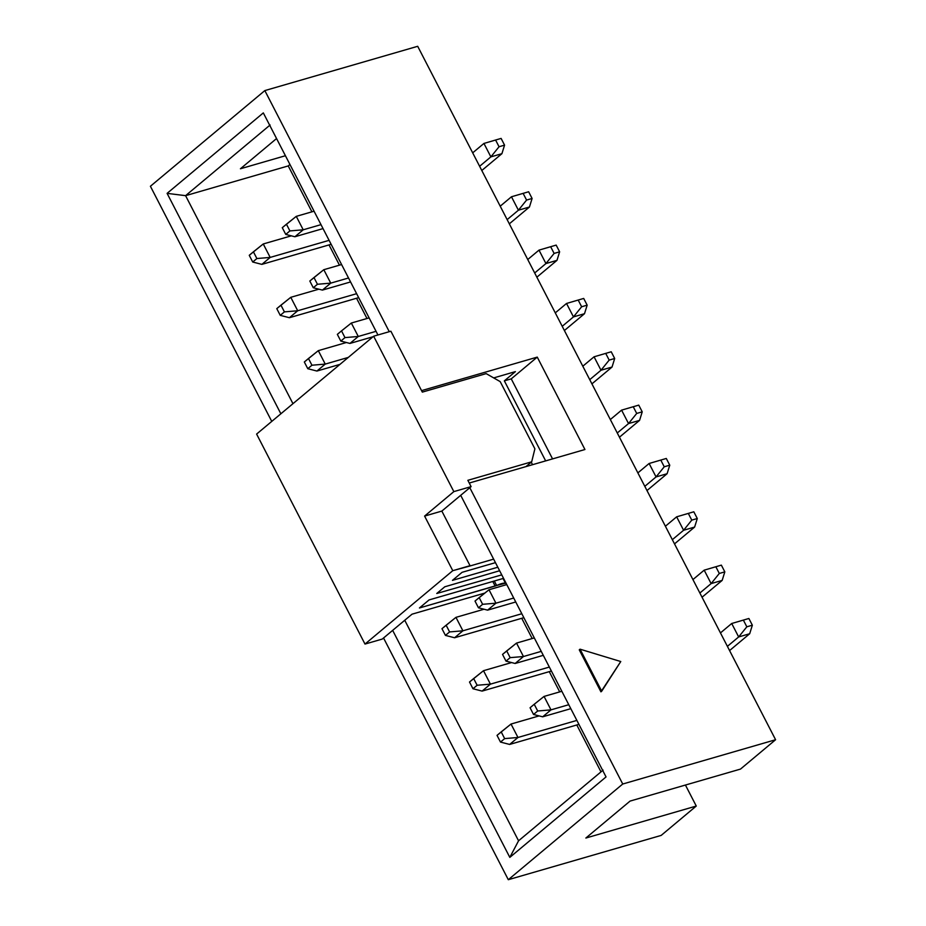 <?xml version="1.0" encoding="UTF-8"?>
<svg xmlns="http://www.w3.org/2000/svg" width="926" height="926" viewBox="0 0 926 926"><rect width="100%" height="100%" fill="white"/><g stroke="black" fill="none" stroke-linecap="round" stroke-linejoin="round"><path stroke-width="1.39" d="M469.505 566.122L452.768 570.682L364.994 644.068L382.253 639.079L412.024 614.181L484.796 593.091L412.024 614.181L382.253 639.079L364.994 644.068L256.606 434.074L373.641 336.219L390.888 331.219L422.325 392.115L390.888 331.219L373.641 336.219L256.606 434.074L364.994 644.068L452.768 570.682L424.594 516.083L453.844 491.613L373.641 336.219L453.844 491.613L471.102 486.625L441.841 511.083L470.026 565.682L469.505 566.122L493.627 559.13L469.505 566.122M506.233 583.554L505.469 583.206C504.033 582.778 501.082 583.53 496.625 585.487L419.443 607.977L429.062 599.932L503.547 578.345L429.062 599.932L419.443 607.977L495.144 586.042L492.782 581.47L495.144 586.042L496.625 585.487L494.322 581.019L496.625 585.487L505.469 583.206L503.038 578.495L506.233 583.554M501.753 574.861L436.759 593.497L444.781 586.795L499.623 570.74L444.781 586.795L436.759 593.497L501.753 574.861M497.806 567.221L452.467 580.359L462.086 572.314L495.445 562.649L462.086 572.314L452.467 580.359L497.806 567.221M467.85 480.316L471.102 486.625L467.85 480.316L531.686 461.819L534.892 448.821L500.202 381.628L486.162 373.618L422.325 392.115L486.162 373.618L500.202 381.628L534.892 448.821L531.686 461.819L467.85 480.316M453.844 491.613L424.594 516.083L441.841 511.083L471.102 486.625L453.844 491.613M470.026 565.682L441.841 511.083L424.594 516.083L452.768 570.682L470.026 565.682M525.968 466.6L531.686 461.819L525.968 466.6M622.735 784.021L469.795 487.701L622.735 784.021L775.594 739.735L417.695 46.3L264.836 90.586L150.406 186.265L271.758 421.399L150.406 186.265L264.836 90.586L389.267 331.682L264.836 90.586L417.695 46.3L775.594 739.735L622.735 784.021L508.305 879.7L622.735 784.021M460.697 495.317L606.044 776.926L509.821 857.383L392.659 630.375L509.821 857.383L606.044 776.926L460.697 495.317M280.867 413.783L167.097 193.36L263.32 112.903L377.935 334.969L263.32 112.903L167.097 193.36L280.867 413.783M383.549 637.991L508.305 879.7L661.164 835.414L696.271 806.048L585.857 838.042L630.074 801.083L740.487 769.089L775.594 739.735L740.487 769.089L630.074 801.083L585.857 838.042L696.271 806.048L685.425 785.04L696.271 806.048L661.164 835.414L508.305 879.7L383.549 637.991M600.997 771.867L576.794 724.977L600.997 771.867M559.709 691.884L549.257 671.639L559.709 691.884M532.184 638.546L521.732 618.302L532.184 638.546M366.985 318.498L356.545 298.253L366.985 318.498M339.46 265.16L329.008 244.915L339.46 265.16M311.923 211.822L288.241 165.928L185.582 195.664L292.952 403.678L185.582 195.664L167.097 193.36L185.582 195.664L270.103 124.998L185.582 195.664L288.241 165.928L311.923 211.822M404.743 620.27L518.56 840.796L509.821 857.383L518.56 840.796L404.743 620.27M603.081 770.119L518.56 840.796L603.081 770.119M515.4 371.615L493.685 377.912L515.4 371.615L504.346 380.852L511.245 378.861L537.254 357.112L421.561 390.633L537.254 357.112L511.245 378.861L552.567 458.902L511.245 378.861L504.346 380.852L545.657 460.893L504.346 380.852L515.4 371.615M469.25 483.036L584.943 449.515L537.254 357.112L584.943 449.515L469.25 483.036M600.939 691.838L579.259 649.844L580.046 649.184L620.767 661.534L600.939 691.838L601.726 691.19L580.046 649.184L579.259 649.844L600.939 691.838M601.726 691.19L620.767 661.534L580.046 649.184L601.726 691.19M289.942 164.492L288.241 165.928L289.942 164.492M531.246 462.19L532.543 464.702L531.246 462.19M285.416 155.73L240.424 168.764L276.55 138.553L240.424 168.764L285.416 155.73M318.312 350.653L325.246 364.092L348.28 357.424L325.246 364.092L316.923 371.048L339.958 364.381L316.923 371.048L325.246 364.092L318.312 350.653L346.382 342.516L318.312 350.653L308.474 358.501L311.946 365.226L325.246 364.092L311.946 365.226L307.779 368.698L316.923 371.048L307.779 368.698L304.318 361.985L318.312 350.653M290.776 297.315L297.721 310.754L356.626 293.681L297.721 310.754L289.398 317.711L358.663 297.64L289.398 317.711L297.721 310.754L290.776 297.315L318.857 289.178L290.776 297.315L280.948 305.163L284.409 311.877L297.721 310.754L284.409 311.877L280.254 315.361L289.398 317.711L280.254 315.361L276.781 308.636L290.776 297.315M263.25 243.966L270.184 257.416L329.089 240.343L270.184 257.416L261.861 264.373L331.138 244.302L261.861 264.373L270.184 257.416L263.25 243.966L291.32 235.841L263.25 243.966L253.411 251.826L256.884 258.539L270.184 257.416L256.884 258.539L252.717 262.023L261.861 264.373L252.717 262.023L249.256 255.298L263.25 243.966M511.025 724.039L517.97 737.478L576.875 720.405L517.97 737.478L509.647 744.435L578.912 724.363L509.647 744.435L517.97 737.478L511.025 724.039L539.106 715.902L511.025 724.039L501.197 731.887L504.658 738.612L517.97 737.478L504.658 738.612L500.503 742.085L509.647 744.435L500.503 742.085L497.03 735.371L511.025 724.039M483.499 670.702L490.433 684.14L549.35 667.067L490.433 684.14L482.11 691.097L551.387 671.026L482.11 691.097L490.433 684.14L483.499 670.702L511.569 662.565L483.499 670.702L473.661 678.55L477.133 685.263L490.433 684.14L477.133 685.263L472.966 688.747L482.11 691.097L472.966 688.747L469.505 682.022L483.499 670.702M523.85 617.688L454.585 637.759L523.85 617.688M455.962 617.353L484.043 609.227L455.962 617.353L462.907 630.803L521.813 613.73L462.907 630.803L454.585 637.759L445.441 635.41L441.968 628.685L455.962 617.353L446.135 625.212L449.596 631.926L462.907 630.803L455.962 617.353M544.06 696.421L561.839 691.271L544.06 696.421L550.993 709.86L568.772 704.709L550.993 709.86L542.671 716.817L570.81 708.668L542.671 716.817L550.993 709.86L544.06 696.421L534.221 704.269L544.06 696.421M516.523 643.084L523.468 656.522L541.235 651.372L523.468 656.522L515.145 663.479L543.284 655.33L515.145 663.479L523.468 656.522L516.523 643.084L534.302 637.933L516.523 643.084L506.696 650.932L510.157 657.645L523.468 656.522L510.157 657.645L506.001 661.129L515.145 663.479L506.001 661.129L502.529 654.404L516.523 643.084M495.931 603.185L487.608 610.141L515.747 601.981L487.608 610.141L495.931 603.185L513.71 598.034L495.931 603.185L482.631 604.308L478.464 607.792L487.608 610.141L478.464 607.792L475.003 601.067L488.997 589.746L506.777 584.584L488.997 589.746L495.931 603.185L488.997 589.746L479.159 597.594L482.631 604.308L495.931 603.185M296.274 216.36L303.219 229.798L320.986 224.648L303.219 229.798L294.896 236.755L323.035 228.595L294.896 236.755L303.219 229.798L296.274 216.36L314.053 211.209L296.274 216.36L286.447 224.208L289.907 230.921L303.219 229.798L289.907 230.921L285.752 234.405L294.896 236.755L285.752 234.405L282.28 227.68L296.274 216.36M323.811 269.697L330.744 283.136L348.523 277.985L330.744 283.136L322.422 290.093L350.56 281.944L322.422 290.093L330.744 283.136L323.811 269.697L341.59 264.547L323.811 269.697L313.972 277.545L317.444 284.27L330.744 283.136L317.444 284.27L313.277 287.743L322.422 290.093L313.277 287.743L309.816 281.029L323.811 269.697M351.336 323.035L369.115 317.884L351.336 323.035L358.281 336.474L376.049 331.323L358.281 336.474L349.959 343.43L372.981 336.763L349.959 343.43L358.281 336.474L351.336 323.035L341.509 330.883L351.336 323.035M720.463 632.909L731.714 623.499L720.463 632.909M729.572 650.573L749.69 633.743L738.659 636.949L727.396 646.348L738.659 636.949L731.714 623.499L748.879 618.487L731.714 623.499L738.659 636.949L749.69 633.743L729.572 650.573M692.937 579.572L704.188 570.161L692.937 579.572M702.047 597.224L722.164 580.405L711.122 583.6L699.871 593.01L711.122 583.6L704.188 570.161L721.354 565.138L704.188 570.161L711.122 583.6L722.164 580.405L702.047 597.224M665.4 526.234L676.651 516.824L665.4 526.234M674.51 543.886L694.627 527.068L683.596 530.262L672.334 539.673L683.596 530.262L676.651 516.824L693.817 511.8L676.651 516.824L683.596 530.262L694.627 527.068L674.51 543.886M637.875 472.897L649.126 463.486L637.875 472.897M646.985 490.548L667.102 473.718L656.059 476.925L644.809 486.335L656.059 476.925L649.126 463.486L666.292 458.463L649.126 463.486L656.059 476.925L667.102 473.718L646.985 490.548M610.338 419.547L621.589 410.137L610.338 419.547M619.448 437.199L639.565 420.381L628.534 423.576L617.272 432.986L628.534 423.576L621.589 410.137L638.755 405.125L621.589 410.137L628.534 423.576L639.565 420.381L619.448 437.199M582.813 366.21L594.064 356.799L582.813 366.21M591.922 383.862L612.04 367.043L600.997 370.238L589.746 379.648L600.997 370.238L594.064 356.799L611.229 351.776L594.064 356.799L600.997 370.238L612.04 367.043L591.922 383.862M555.276 312.872L566.527 303.462L555.276 312.872M564.385 330.524L584.503 313.706L573.472 316.9L562.209 326.311L573.472 316.9L566.527 303.462L583.693 298.438L566.527 303.462L573.472 316.9L584.503 313.706L564.385 330.524M527.751 259.523L539.001 250.124L527.751 259.523M536.86 277.187L556.977 260.356L545.935 263.563L534.684 272.973L545.935 263.563L539.001 250.124L556.167 245.101L539.001 250.124L545.935 263.563L556.977 260.356L536.86 277.187M500.214 206.185L511.465 196.775L500.214 206.185M509.323 223.837L529.44 207.019L518.41 210.214L507.147 219.624L518.41 210.214L511.465 196.775L528.63 191.763L511.465 196.775L518.41 210.214L529.44 207.019L509.323 223.837M472.677 152.848L483.939 143.437L472.677 152.848M481.798 170.5L501.915 153.681L490.873 156.876L479.622 166.286L490.873 156.876L483.939 143.437L501.105 138.414L483.939 143.437L490.873 156.876L501.915 153.681L481.798 170.5M454.585 637.759L462.907 630.803L449.596 631.926L445.441 635.41L454.585 637.759M530.066 707.753L534.221 704.269L537.693 710.994L550.993 709.86L537.693 710.994L533.526 714.467L542.671 716.817L533.526 714.467L530.066 707.753L533.526 714.467L537.693 710.994L534.221 704.269L530.066 707.753M337.342 334.367L341.509 330.883L344.97 337.608L358.281 336.474L344.97 337.608L340.814 341.081L349.959 343.43L340.814 341.081L337.342 334.367L340.814 341.081L344.97 337.608L341.509 330.883L337.342 334.367M749.69 633.743L752.352 625.2L746.831 626.809L738.659 636.949L746.831 626.809L743.358 620.084L746.831 626.809L752.352 625.2L748.879 618.487L752.352 625.2L749.69 633.743M722.164 580.405L724.827 571.863L719.305 573.46L711.122 583.6L719.305 573.46L715.833 566.747L719.305 573.46L724.827 571.863L721.354 565.138L724.827 571.863L722.164 580.405M694.627 527.068L697.29 518.525L691.768 520.123L683.596 530.262L691.768 520.123L688.296 513.398L691.768 520.123L697.29 518.525L693.817 511.8L697.29 518.525L694.627 527.068M667.102 473.718L669.764 465.188L664.243 466.785L656.059 476.925L664.243 466.785L660.77 460.06L664.243 466.785L669.764 465.188L666.292 458.463L669.764 465.188L667.102 473.718M639.565 420.381L642.227 411.839L636.706 413.436L628.534 423.576L636.706 413.436L633.234 406.722L636.706 413.436L642.227 411.839L638.755 405.125L642.227 411.839L639.565 420.381M612.04 367.043L614.69 358.501L609.181 360.098L600.997 370.238L609.181 360.098L605.708 353.385L609.181 360.098L614.69 358.501L611.229 351.776L614.69 358.501L612.04 367.043M584.503 313.706L587.165 305.163L581.644 306.761L573.472 316.9L581.644 306.761L578.171 300.036L581.644 306.761L587.165 305.163L583.693 298.438L587.165 305.163L584.503 313.706M556.977 260.356L559.628 251.814L554.118 253.423L545.935 263.563L554.118 253.423L550.646 246.698L554.118 253.423L559.628 251.814L556.167 245.101L559.628 251.814L556.977 260.356M529.44 207.019L532.103 198.477L526.581 200.074L518.41 210.214L526.581 200.074L523.109 193.36L526.581 200.074L532.103 198.477L528.63 191.763L532.103 198.477L529.44 207.019M501.915 153.681L504.566 145.139L499.056 146.736L490.873 156.876L499.056 146.736L495.584 140.023L499.056 146.736L504.566 145.139L501.105 138.414L504.566 145.139L501.915 153.681M304.318 361.985L307.779 368.698L311.946 365.226L308.474 358.501L304.318 361.985M276.781 308.636L280.254 315.361L284.409 311.877L280.948 305.163L276.781 308.636M249.256 255.298L252.717 262.023L256.884 258.539L253.411 251.826L249.256 255.298M497.03 735.371L500.503 742.085L504.658 738.612L501.197 731.887L497.03 735.371M469.505 682.022L472.966 688.747L477.133 685.263L473.661 678.55L469.505 682.022M441.968 628.685L445.441 635.41L449.596 631.926L446.135 625.212L441.968 628.685M510.157 657.645L506.696 650.932L502.529 654.404L506.001 661.129L510.157 657.645M482.631 604.308L479.159 597.594L475.003 601.067L478.464 607.792L482.631 604.308M289.907 230.921L286.447 224.208L282.28 227.68L285.752 234.405L289.907 230.921M317.444 284.27L313.972 277.545L309.816 281.029L313.277 287.743L317.444 284.27"/></g></svg>
